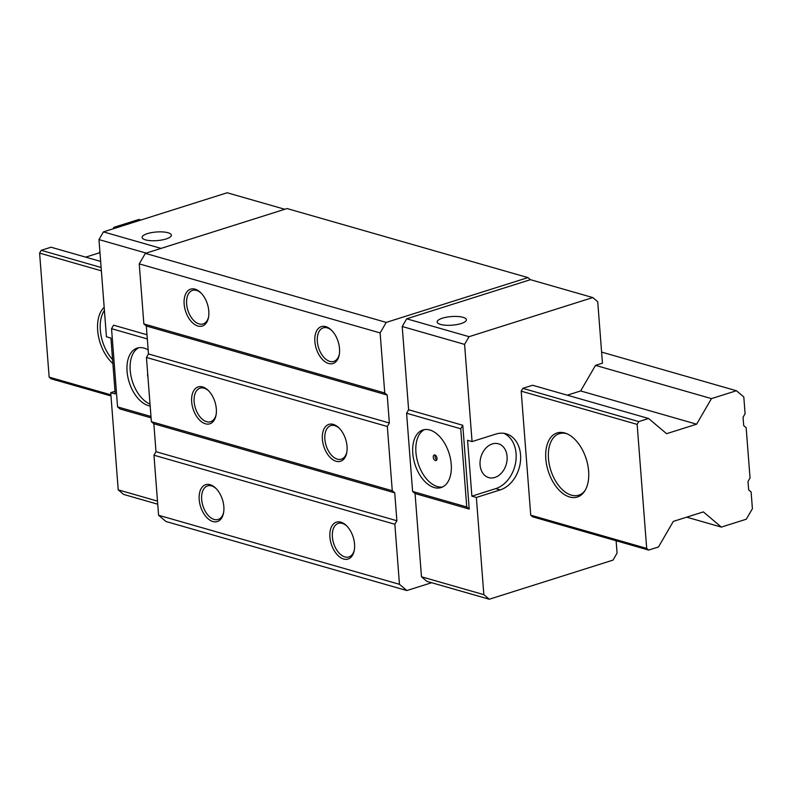 <?xml version="1.0" encoding="UTF-8"?>
<svg xmlns="http://www.w3.org/2000/svg" width="792" height="792" viewBox="0 0 792 792"><rect width="100%" height="100%" fill="white"/><g stroke="black" fill="none" stroke-linecap="round" stroke-linejoin="round"><path stroke-width="1.19" d="M157.499 501.108L118.216 489.852L123.641 494.436L157.737 504.207M431.64 582.724L406.86 590.555L399.465 584.308L394.852 524.254L396.881 520.75L394.733 492.822L392.268 490.733L387.328 426.492L389.357 422.987L387.209 395.06L384.744 392.971L143.857 323.928L139.244 263.875L145.342 253.361L287.07 208.553L527.957 277.606L530.422 279.685L592.792 297.564L469.062 336.679L406.692 318.8L402.217 326.512L408.623 409.741L406.583 413.246L412.602 491.456L415.067 493.545L421.473 576.784L426.898 581.358L489.268 599.237L612.998 560.122L617.067 553.113L616.117 540.748M143.857 323.928L146.322 326.007L148.47 353.945L146.441 357.44L151.381 421.69L153.846 423.769L155.994 451.697L153.965 455.202L158.588 515.255L165.974 521.502L406.86 590.555M118.216 489.852L110.741 392.654L115.018 391.298M161.063 248.391L103.435 231.878L227.165 192.763L284.793 209.276M103.435 231.878L98.96 239.58L106.445 336.788L110.92 338.075L115.216 393.941L110.741 392.654M151.094 417.879L120.028 408.969L117.562 406.89L111.543 328.68L113.583 325.175L146.995 334.759M146.144 253.103L98.96 239.58M147.322 338.936L111.543 328.68M150.985 416.473L117.562 406.89M148.163 349.906A30.195 17.919 -107.5 0 0 137.204 348.094A30.195 17.919 -107.5 0 0 127.066 371.369A30.195 17.919 -107.5 0 0 150.183 406.029M150.025 404.088A30.195 17.919 72.5 0 1 130.215 370.379A30.195 17.919 72.5 0 1 138.818 347.718M147.718 374.052A2.93 1.742 -107.5 0 0 147.579 375.358A2.93 1.742 -107.5 0 0 147.926 376.794M166.063 238.976A14.662 4.316 175.6 0 1 150.668 240.669A14.662 4.316 175.6 0 1 142.115 237.422A14.662 4.316 175.6 0 1 147.391 233.63A14.662 4.316 175.6 0 1 162.796 231.937A14.662 4.316 175.6 0 1 171.339 235.175A14.662 4.316 175.6 0 1 166.063 238.976M530.422 279.685L406.692 318.8M461.102 323.552A14.662 4.316 175.6 0 1 445.698 325.235A14.662 4.316 175.6 0 1 437.154 321.998A14.662 4.316 175.6 0 1 442.431 318.196A14.662 4.316 175.6 0 1 457.825 316.503A14.662 4.316 175.6 0 1 466.379 319.75A14.662 4.316 175.6 0 1 461.102 323.552M592.792 297.564L597.722 301.732L602.455 363.182L595.505 365.369L580.655 390.951L567.28 395.178M384.744 392.971L380.12 332.917L386.229 322.403L527.957 277.606M399.465 584.308L158.588 515.255M394.852 524.254L153.965 455.202M212.939 521.552A19.345 11.484 72.5 0 1 199.198 499.584A19.345 11.484 72.5 0 1 210.098 484.684A19.345 11.484 72.5 0 1 215.652 488.11A19.345 11.484 72.5 0 1 223.532 513.028A19.345 11.484 72.5 0 1 212.939 521.552M343.649 559.023A19.345 11.484 72.5 0 1 329.908 537.055A19.345 11.484 72.5 0 1 340.817 522.156A19.345 11.484 72.5 0 1 346.371 525.571A19.345 11.484 72.5 0 1 354.242 550.489A19.345 11.484 72.5 0 1 343.649 559.023M396.881 520.75L155.994 451.697M394.733 492.822L153.846 423.769M392.268 490.733L151.381 421.69M387.328 426.492L146.441 357.44M205.415 423.789A19.345 11.484 72.5 0 1 191.674 401.821A19.345 11.484 72.5 0 1 202.584 386.922A19.345 11.484 72.5 0 1 208.138 390.347A19.345 11.484 72.5 0 1 216.008 415.265A19.345 11.484 72.5 0 1 205.415 423.789M336.125 461.261A19.345 11.484 72.5 0 1 322.384 439.293A19.345 11.484 72.5 0 1 333.293 424.393A19.345 11.484 72.5 0 1 338.847 427.809A19.345 11.484 72.5 0 1 346.728 452.727A19.345 11.484 72.5 0 1 336.125 461.261M389.357 422.987L148.47 353.945M387.209 395.06L146.322 326.007M380.12 332.917L139.244 263.875M197.891 326.027A19.345 11.484 72.5 0 1 184.15 304.059A19.345 11.484 72.5 0 1 195.06 289.159A19.345 11.484 72.5 0 1 200.614 292.585A19.345 11.484 72.5 0 1 208.484 317.503A19.345 11.484 72.5 0 1 197.891 326.027M328.611 363.498A19.345 11.484 72.5 0 1 314.86 341.53A19.345 11.484 72.5 0 1 325.769 326.631A19.345 11.484 72.5 0 1 331.323 330.046A19.345 11.484 72.5 0 1 339.204 354.964A19.345 11.484 72.5 0 1 328.611 363.498M145.342 253.361L386.229 322.403M201.109 293.08A17.592 10.445 -107.5 0 0 196.535 290.407A17.592 10.445 -107.5 0 0 192.525 290.397A17.592 10.445 -107.5 0 0 186.625 303.96A17.592 10.445 -107.5 0 0 199.119 323.928A17.592 10.445 -107.5 0 0 203.128 323.938A17.592 10.445 -107.5 0 0 208.613 316.81M346.866 526.066A17.592 10.445 -107.5 0 0 342.293 523.403A17.592 10.445 -107.5 0 0 338.283 523.383A17.592 10.445 -107.5 0 0 332.383 536.946A17.592 10.445 -107.5 0 0 344.876 556.915A17.592 10.445 -107.5 0 0 348.886 556.934A17.592 10.445 -107.5 0 0 354.37 549.806M216.147 488.595A17.592 10.445 -107.5 0 0 211.583 485.932A17.592 10.445 -107.5 0 0 207.563 485.922A17.592 10.445 -107.5 0 0 201.663 499.485A17.592 10.445 -107.5 0 0 214.157 519.453A17.592 10.445 -107.5 0 0 218.166 519.463A17.592 10.445 -107.5 0 0 223.651 512.335M208.633 390.832A17.592 10.445 -107.5 0 0 204.059 388.169A17.592 10.445 -107.5 0 0 200.049 388.159A17.592 10.445 -107.5 0 0 194.139 401.722A17.592 10.445 -107.5 0 0 206.633 421.69A17.592 10.445 -107.5 0 0 210.652 421.7A17.592 10.445 -107.5 0 0 216.127 414.572M331.818 330.541A17.592 10.445 -107.5 0 0 327.245 327.878A17.592 10.445 -107.5 0 0 323.235 327.858A17.592 10.445 -107.5 0 0 317.335 341.421A17.592 10.445 -107.5 0 0 329.828 361.39A17.592 10.445 -107.5 0 0 333.838 361.409A17.592 10.445 -107.5 0 0 339.322 354.281M339.342 428.304A17.592 10.445 -107.5 0 0 334.768 425.641A17.592 10.445 -107.5 0 0 330.759 425.621A17.592 10.445 -107.5 0 0 324.859 439.184A17.592 10.445 -107.5 0 0 337.352 459.152A17.592 10.445 -107.5 0 0 341.362 459.172A17.592 10.445 -107.5 0 0 346.846 452.044M402.217 326.512L464.587 344.381L469.062 336.679M489.268 599.237L483.843 594.653L476.358 497.455L500.207 489.911A29.314 21.958 106 0 0 520.453 461.439A29.314 21.958 106 0 0 506.137 433.798A29.314 21.958 106 0 0 495.911 434.056L472.062 441.589L467.577 440.303L471.883 496.168L495.723 488.634A29.314 21.958 -74 0 0 515.78 461.687A29.314 21.958 -74 0 0 503.851 433.323M464.587 344.381L472.062 441.589M638.778 421.591L522.809 388.357L532.63 385.249L648.589 418.493L666.577 433.689L696.613 424.195L711.463 398.614L736.412 390.733L743.807 396.97L745.094 413.731L743.054 417.236L743.698 425.621L746.163 427.7L750.034 477.982L748.004 481.487L748.648 489.862L751.113 491.941L752.4 508.702L746.292 519.215L721.354 527.096L703.365 511.899L673.329 521.393L658.479 546.975L648.658 550.084L646.688 548.411L637.144 424.393L638.778 421.591L648.589 418.493M522.809 388.357L521.186 391.159L530.729 515.176L532.699 516.839L648.658 550.084M476.358 497.455L471.883 496.168M415.067 493.545L469.22 509.068L462.775 425.264L408.623 409.741M421.473 576.784L483.843 594.653M469.22 509.068L466.755 506.979L460.736 428.769L462.775 425.264M412.602 491.456L466.755 506.979M406.583 413.246L460.736 428.769M451.232 464.29A30.195 17.919 -107.5 0 0 422.898 429.987A30.195 17.919 -107.5 0 0 412.771 453.262A30.195 17.919 -107.5 0 0 441.104 487.565A30.195 17.919 -107.5 0 0 451.232 464.29M442.639 486.951A30.195 17.919 72.5 0 1 415.919 452.272A30.195 17.919 72.5 0 1 424.512 429.611M437.016 458.32A2.93 1.742 -107.5 0 0 434.263 454.984A2.93 1.742 -107.5 0 0 433.283 457.251A2.93 1.742 -107.5 0 0 436.036 460.578A2.93 1.742 -107.5 0 0 437.016 458.32M436.798 459.845A2.93 1.742 72.5 0 1 435.085 456.677A2.93 1.742 72.5 0 1 435.313 455.152M492.287 443.936A17.592 13.177 106 0 0 480.14 461.023A17.592 13.177 106 0 0 488.733 477.606A17.592 13.177 106 0 0 494.871 477.457A17.592 13.177 106 0 0 507.019 460.37A17.592 13.177 106 0 0 498.425 443.787A17.592 13.177 106 0 0 492.287 443.936M100.643 261.429L51.044 247.213L41.224 250.312L39.6 253.113L101.366 270.824M101.109 267.478L41.224 250.312M637.144 424.393L521.186 391.159M646.688 548.411L530.729 515.176M110.91 394.842L49.144 377.131L39.6 253.113M104.178 307.316A33.601 19.939 -107.5 0 0 97.663 330.403A33.601 19.939 -107.5 0 0 112.88 363.528M588.624 471.131A33.601 19.939 -107.5 0 0 566.151 433.442A33.601 19.939 -107.5 0 0 564.755 432.977A33.601 19.939 -107.5 0 0 545.817 458.855A33.601 19.939 -107.5 0 0 569.686 497.01A33.601 19.939 -107.5 0 0 584.486 491.426A33.601 19.939 -107.5 0 0 588.624 471.131M110.999 395.96L51.114 378.804L49.144 377.131M721.354 527.096L686.704 517.166M115.959 227.918L113.919 227.334L138.867 219.453L140.897 220.037M113.919 227.334L113.048 228.839M99.881 251.519L99.069 252.915L85.694 257.143M736.412 390.733L601.593 352.084M711.463 398.614L595.505 365.369M696.613 424.195L580.655 390.951M100.01 253.183L99.069 252.915M104.415 310.434A32.244 19.137 -107.5 0 0 100.327 330.076A32.244 19.137 -107.5 0 0 112.573 359.558M567.082 433.828A32.244 19.137 -107.5 0 0 566.656 433.699A32.244 19.137 -107.5 0 0 559.301 433.679A32.244 19.137 -107.5 0 0 548.48 458.538A32.244 19.137 -107.5 0 0 571.388 495.148A32.244 19.137 -107.5 0 0 578.744 495.168A32.244 19.137 -107.5 0 0 585.021 490.575M500.207 489.911L495.723 488.634"/></g></svg>
